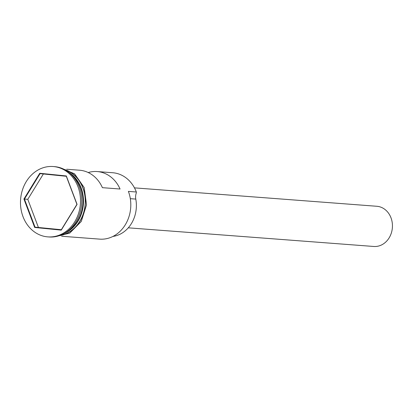 <?xml version="1.0" encoding="UTF-8"?>
<svg xmlns="http://www.w3.org/2000/svg" width="413" height="413" viewBox="0 0 413 413"><rect width="100%" height="100%" fill="white"/><g stroke="black" fill="none" stroke-linecap="round" stroke-linejoin="round"><path stroke-width="0.62" d="M112.94 236.427A30.402 25.838 94.3 0 0 135.794 199.087A10.077 8.565 94.3 0 1 136.352 192.809L136.336 191.993A33.592 28.554 -85.7 0 0 112.708 172.737L97.174 171.555A33.592 28.554 -85.7 0 0 88.222 172.536M134.462 187.863L376.821 206.273A20.154 17.129 94.3 0 1 390.997 217.827A20.154 17.129 94.3 0 1 373.77 246.473L128.278 227.826M66.55 232.008A33.592 28.554 -85.7 0 0 80.556 187.755A33.592 28.554 -85.7 0 0 70.943 174.167M64.067 233.562A33.592 28.554 -85.7 0 0 81.082 187.796A33.592 28.554 -85.7 0 0 68.723 172.257M47.825 236.876L49.059 236.969A35.275 29.979 -85.7 0 0 79.213 186.841A35.275 29.979 -85.7 0 0 54.402 166.625L53.169 166.527A35.275 29.979 -85.7 0 0 23.014 216.66A35.275 29.979 -85.7 0 0 47.825 236.876A35.275 29.979 -85.7 0 0 77.98 186.748A35.275 29.979 -85.7 0 0 53.169 166.527M66.72 169.242L79.518 170.213A33.592 28.554 94.3 0 1 102.414 187.672L120.064 189.015A33.592 28.554 -85.7 0 0 97.174 171.555M136.336 191.993L128.391 191.389A33.592 28.554 -85.7 0 1 99.672 239.127L61.63 236.241M60.122 235.384A33.592 28.554 -85.7 0 0 82.848 187.93A33.592 28.554 -85.7 0 0 65.099 169.862M34.666 227.455L23.923 199.025L39.756 173.274L66.328 175.948L77.071 204.378L61.243 230.134L34.666 227.455L35.038 227.15L61.284 229.793L76.916 204.363L66.307 176.284L40.066 173.636L24.429 199.071L35.038 227.15L61.33 229.716M43.37 173.971L27.785 199.324L23.923 199.025M27.785 199.324L38.394 227.403M61.243 230.134L61.284 229.793M66.307 176.284L66.328 175.948M40.066 173.636L39.756 173.274M75.904 223.454A33.257 28.265 -85.7 0 0 80.649 187.925A33.257 28.265 -85.7 0 0 78.898 184.038M59.271 235.684A33.763 28.693 -85.7 0 0 82.982 187.858A33.763 28.693 -85.7 0 0 64.304 169.433M135.794 199.087L130.317 198.674M60.179 167.74L74.572 173.816L84.206 187.595L86.529 204.884L81.263 221.482L69.745 233.108L54.934 236.737"/></g></svg>
